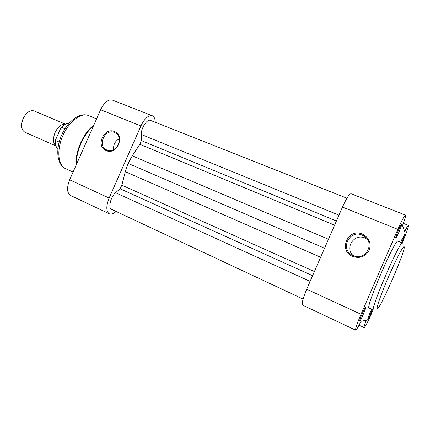 <?xml version="1.0" encoding="UTF-8"?>
<svg xmlns="http://www.w3.org/2000/svg" width="430" height="430" viewBox="0 0 430 430"><rect width="100%" height="100%" fill="white"/><g stroke="black" fill="none" stroke-linecap="round" stroke-linejoin="round"><path stroke-width="0.64" d="M346.945 198.208L150.548 120.421C147.232 118.675 141.061 127.946 141.271 134.461L141.271 140.551L139.89 144.308L132.273 155.821L128.081 163.411L324.553 248.234M320.624 257.269L125.291 171.667L128.081 163.411M125.291 171.667L121.883 185.19L120.04 188.743L115.595 192.737C110.607 196.918 107.919 208.082 111.542 209.319L303.102 299.081M395.691 238.102L395.772 237.322C396.288 234.957 399.674 227.002 401.034 224.971L401.631 224.412C402.158 225.196 396.035 239.316 395.691 238.102M400.733 242.3L404.958 233.624C404.786 235 403.652 238.005 401.545 242.633M372.455 309.562C370.423 314.738 368.854 318.028 367.752 319.431L367.763 318.861C368.531 316.308 369.87 313.104 371.767 309.251M359.749 320.979L359.77 320.146C360.318 317.754 363.796 309.831 365.167 307.832L365.71 307.23C366.715 306.923 360.566 321.097 359.749 320.979M362.485 234.151C369.171 237.752 371.418 243.106 369.241 250.206C365.532 256.667 360.044 258.758 352.783 256.484C337.883 250.685 347.956 227.534 362.485 234.151M353.277 255.656C365.925 261.73 375.933 241.923 363.35 235.704L362.189 235.145C349.155 229.168 339.657 249.674 352.793 255.436L353.277 255.656M367.43 239.446L364.989 238.053C354.288 233.044 344.258 248.008 353.191 255.613M355.642 330.17L302.677 305.149C301.559 303.688 302.908 298.372 306.714 289.218L342.468 207.083C346.435 198.338 349.3 193.892 351.063 193.747L405.495 215.113C404.415 215.548 401.867 220.3 397.847 229.367L361.012 314.276C357.013 323.709 355.223 329.009 355.642 330.17L355.755 330.175C356.588 329.692 358.335 326.736 360.99 321.296L366.269 320.237C364.522 324.811 363.812 327.268 364.129 327.601L364.21 327.606C365.027 327.536 369.676 318.221 373.106 309.858M398.024 241.192C395.648 237.441 364.764 308.885 369.123 308.047L373.498 310.041C369.413 311.008 400.378 239.37 402.475 243.014L398.024 241.192M402.168 242.885C405.888 234.57 409.161 225.449 408.414 225.384C407.973 225.374 406.732 227.459 404.689 231.63L402.523 225.54C404.942 219.192 405.931 215.715 405.495 215.113M401.292 240.881L402.453 238.172M369.348 314.513L370.569 311.734M396.756 234.318L399.54 227.776M360.781 317.152L363.662 310.589M106.151 150.581C95.261 146.426 103.979 126.683 114.536 131.575C125.608 135.584 116.74 155.698 106.151 150.581M114.568 132.537C104.984 128.081 96.895 145.894 106.678 149.919L106.866 150C116.299 154.585 124.63 136.95 115.02 132.741L114.568 132.537M119.26 138.809C115.004 141.19 113.138 144.813 113.67 149.667M155.235 122.276C155.171 119.228 154.408 117.164 152.946 116.084L152.301 115.74C148.452 114.971 144.652 118.379 140.916 125.963L109.15 198.042C105.995 206.174 106.054 211.431 109.338 213.812C111.241 214.602 113.504 213.817 116.127 211.469M109.338 213.812L70.558 195.494C66.919 192.968 66.618 187.738 69.649 179.81L100.609 109.741C104.291 102.383 108.231 99.163 112.429 100.093L152.301 115.74M55.862 145.813C52.965 143.168 52.723 138.713 55.126 132.445C58.055 126.603 61.42 123.84 65.22 124.157M65.301 124.119L34.147 110.94C29.998 109.876 26.316 112.429 23.102 118.61C20.635 125.313 21.253 129.855 24.945 132.23L55.884 145.899M69.101 123.222C66.634 123.168 64.113 124.533 61.538 127.328L60.786 128.07L55.728 139.503L55.685 140.551C55.325 144.534 56.04 147.442 57.84 149.28C55.9 147.382 55.137 144.367 55.545 140.245M59.163 142.077L55.685 140.551M61.538 127.328L64.968 128.79M338.958 215.15L141.271 134.461M336.41 221.004L141.271 140.551M334.599 225.159L139.89 144.308M328.461 239.257L132.273 155.821M314.405 271.556L121.883 185.19M312.599 275.705L120.04 188.743M310.121 281.397L115.595 192.737M377.325 308.724C380.066 309.557 406.183 249.298 404.184 246.772C403.619 244.982 396.358 258.726 388.758 276.28C381.141 293.824 375.847 309.041 377.325 308.724M306.714 289.218L361.012 314.276M342.468 207.083L397.847 229.367M140.916 125.963L100.609 109.741M109.15 198.042L69.649 179.81M96.567 118.879L88.467 115.557C81.039 112.289 68.907 121.534 62.742 135.939C56.48 150.296 58.055 165.464 65.521 168.635L73.068 172.07M93.418 126.011C83.796 133.676 75.782 151.806 76.492 164.325M366.102 238.591L363.35 235.704M359.018 325.209L364.129 327.601M403.34 223.369L408.414 225.384M373.842 310.154L373.498 310.041M403.023 243.364L402.475 243.014M115.573 133.047L115.02 132.741M93.735 125.291C83.415 132.779 74.852 152.166 76.158 165.088M88.467 115.557C79.781 111.945 67.521 121.335 61.501 135.402C55.379 149.42 56.943 164.787 65.521 168.635M61.216 127.436C63.866 124.517 66.499 123.104 69.117 123.206"/></g></svg>
